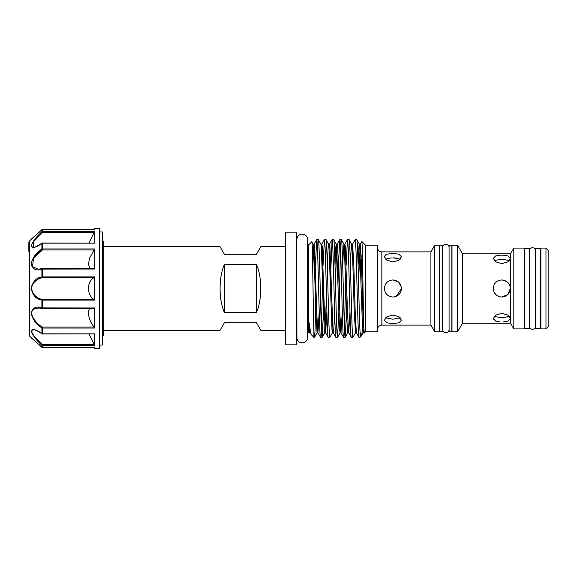 <?xml version="1.0" encoding="UTF-8"?>
<svg xmlns="http://www.w3.org/2000/svg" width="577" height="577" viewBox="0 0 577 577"><rect width="100%" height="100%" fill="white"/><g stroke="black" fill="none" stroke-linecap="round" stroke-linejoin="round"><path stroke-width="0.87" d="M102.28 336.853A3.635 3.635 0 0 0 103.737 333.939L103.737 243.061A3.635 3.635 0 0 0 102.28 240.147M99.374 345.032L102.28 345.032L102.28 231.968L99.374 231.968M94.65 300.098L94.224 299.239C90.452 298.727 86.557 289.668 89.471 283.047C90.762 280.076 92.342 278.316 94.224 277.761L94.65 276.902L94.65 300.098L42.417 300.098L42.417 308.464L94.368 308.464L94.65 307.974L94.65 328.061L42.417 328.061L42.417 334.011L94.65 333.831L94.65 345.421L42.417 345.421L42.417 347.534L94.008 347.549L94.65 348.667L94.65 347.534L42.417 347.549L94.65 347.534M94.65 348.667L99.374 348.667L99.374 228.333L94.65 228.333L94.65 229.466L42.417 229.451L42.417 231.579L94.65 231.579L94.65 243.169L42.417 242.989L42.417 248.939L94.65 248.939L94.65 269.026L94.368 268.536L42.417 268.536L42.417 276.902L94.65 276.902M94.008 229.451L94.65 228.333M42.309 243.177L41.905 243.335C36.337 247.562 32.759 248.406 31.18 245.867C32.752 241.381 36.329 236.685 41.905 231.774A0.728 0.685 180 0 1 42.417 231.579L42.417 232.509L33.589 241.691L33.632 247.144M94.65 231.579L89.002 242.989M41.926 229.653L29.578 240.876L29.578 336.124L41.926 347.347M31.324 337.848L41.912 347.34A0.728 0.728 0 0 0 42.417 347.549L42.417 347.549A0.728 0.714 -0 0 1 41.905 347.325L41.905 345.226C36.337 340.322 32.759 335.626 31.18 331.133C32.752 328.587 36.329 329.431 41.905 333.665L42.309 333.823M94.65 333.831L42.417 333.831A0.728 0.548 0 0 1 41.905 333.665L41.905 327.924C36.337 324.707 32.759 319.773 31.18 313.116C32.752 307.584 36.329 305.846 41.905 307.909A0.728 0.483 108.9 0 0 42.186 308.428L42.186 308.428A0.728 0.483 108.9 0 0 42.417 308.421M33.545 308.443L41.897 307.902L41.905 300.054C36.337 299.391 32.759 295.539 31.18 288.5C32.752 281.468 36.329 277.616 41.905 276.946A0.728 0.505 80.1 0 0 42.417 277.761C39.113 278.215 36.171 279.975 33.589 283.047C27.869 290.779 36.878 299.261 42.417 299.239L94.224 299.239M94.224 277.761L42.417 277.761L42.417 276.902L41.905 276.946L41.905 269.091C36.337 271.154 32.759 269.416 31.18 263.891C32.752 257.234 36.329 252.3 41.905 249.076L38.479 251.673M33.697 258.164L42.417 249.978C39.113 251.882 36.171 254.666 33.589 258.33L32.492 266.581L38.435 269.235L41.342 268.882M94.65 248.939L89.471 258.33L88.483 264.576L90.149 268.536M42.013 308.298L38.435 307.765L33.589 309.229C27.869 313.737 36.878 324.411 42.417 327.022L94.224 327.022C90.452 323.351 86.557 312.9 89.471 309.229L90.149 308.464M33.625 329.856L33.589 329.856C27.869 329.936 36.878 339.94 42.417 344.491L94.224 344.491L89.002 334.011M88.454 313.217L88.844 310.527M285.5 232.156L296.773 232.156L296.773 344.844L285.5 344.844L285.5 232.156M309.46 332.662L309.185 326.387C309.236 325.745 309.092 321.98 309.46 323.192C310.123 330.203 310.772 334.083 311.407 334.819L313.895 337.307L313.895 331.941C313.21 311.933 312.525 238.467 311.818 241.77L308.767 244.821L307.584 244.821L307.584 239.513L307.584 337.487A5.359 5.359 0 0 1 302.586 342.832A5.359 5.359 0 0 1 296.91 338.216L296.773 238.784M307.584 239.513A5.359 5.359 0 0 0 302.586 234.168A5.359 5.359 0 0 0 296.91 238.784M535.427 249.964L535.348 327.036A2.907 2.907 0 0 1 529.693 327.036L529.607 249.964M535.348 249.964A2.907 2.907 0 0 0 529.693 249.964M540.151 328.486L540.151 248.514L535.427 248.514L535.427 328.486L540.151 328.486M545.972 288.5L545.972 248.096L540.88 248.096L540.88 328.904L545.972 328.904L545.972 288.5M545.972 328.904L548.15 326.726L548.15 250.274L545.972 248.096M524.882 248.514L524.882 328.486L529.607 328.486L529.607 248.514L524.882 248.514M457.604 288.5L457.604 245.239L452 245.239L452 331.761L457.604 331.761L457.604 288.5M462.538 253.786L510.522 253.786L510.522 323.214L462.538 323.214L462.538 253.786L457.604 245.239M507.847 317.141L509.383 316.398L501.802 317.855L494.222 316.398M503.476 321.865L507.847 321.129L510.342 318.569L507.839 315.085L501.802 313.369L495.758 315.085L493.256 318.569L495.758 321.129L499.646 321.836M501.802 263.631L507.847 261.915L510.342 258.431L507.839 255.871L501.802 255.084L495.758 255.871L493.256 258.431L495.758 261.915L501.802 263.631M510.342 288.5L507.839 294.537L501.802 297.04C506.995 296.535 509.837 293.686 510.342 288.5C509.837 283.307 506.988 280.458 501.802 279.96L506.548 281.403M501.802 279.96C496.609 280.458 493.761 283.307 493.256 288.5C493.753 293.686 496.602 296.535 501.802 297.04L505.084 296.39M507.854 282.47L509.152 284.144M505.084 259.311L501.802 259.145L509.383 260.602M513.811 248.096L524.154 248.096L524.154 328.904L513.811 328.904L513.811 248.096L510.522 253.786M361.808 241.482L365.479 245.146L365.479 331.854L364.246 333.08C363.416 336.355 362.601 239.008 361.808 241.482L360.221 244.186L361.433 262.42L362.976 314.58L364.246 333.08M363.359 324.382L361.577 335.706L360.026 337.307L358.944 337.257L356.377 332.814L355.555 332.814L355.966 329.582M360.841 273.52L361.18 255.561M308.767 244.821L308.767 332.179L309.387 332.799M309.46 323.192L310.224 332.814L311.407 334.819M312.388 253.209L313.246 244.186L311.818 241.77M316.686 239.693L318.316 239.693C319.6 236.678 320.877 340.322 322.161 337.307L320.538 337.307C319.254 340.322 317.97 236.678 316.686 239.693L315.374 265.283M313.895 337.307L314.523 337.257L314.854 334.912L316.232 295.049M314.472 337.307L313.895 331.941L313.895 320.509L313.657 323.235M324.382 239.693L326.005 239.693C327.289 236.678 328.573 340.322 329.856 337.307L328.226 337.307C326.943 340.322 325.666 236.678 324.382 239.693L323.07 265.283M322.622 281.951L321.346 326.943M322.161 337.307L323.473 311.717M332.071 239.693L333.701 239.693C334.985 236.678 336.261 340.322 337.545 337.307L335.922 337.307C334.638 340.322 333.355 236.678 332.071 239.693L330.311 281.951M329.856 337.307L332.475 332.814L332.886 329.582M339.766 239.693L341.389 239.693C342.673 236.678 343.957 340.322 345.241 337.307L343.611 337.307C342.327 340.322 341.05 236.678 339.766 239.693L338.454 265.283M337.545 337.307L338.858 311.717M339.305 295.049L340.581 250.057M347.455 239.693L349.085 239.693C350.369 236.678 351.645 340.322 352.929 337.307L351.306 337.307C350.023 340.322 348.739 236.678 347.455 239.693L346.142 265.283M345.695 281.951L344.426 326.943M345.241 337.307L346.553 311.717M358.995 337.307C357.711 340.322 356.435 236.678 355.151 239.693L352.533 244.186L353.744 262.42L355.281 314.58L356.377 332.814M355.151 239.693L356.831 239.743L359.399 244.186L359.723 246.3L362.031 314.58L362.796 330.7L363.243 332.814L363.654 329.582M352.929 337.307L355.555 332.814L354.336 314.58L352.799 262.42L351.703 244.186L349.085 239.693M320.538 337.307L317.913 332.814L319.218 311.717M318.316 239.693L320.935 244.186L321.259 246.3L324.339 330.7L324.786 332.814L325.103 330.7L326.467 295.049M328.226 337.307L325.608 332.814L326.914 311.717M326.005 239.693L328.63 244.186L328.955 246.3L332.027 330.7L332.475 332.814L333.297 332.814L333.744 330.7L334.602 311.717M335.922 337.307L333.297 332.814L332.972 330.7L329.9 246.3L329.453 244.186L328.63 244.186L328.183 246.3L327.325 265.283M333.701 239.693L336.319 244.186L336.643 246.3L338.951 314.58L339.723 330.7L340.17 332.814L340.581 329.582M343.611 337.307L340.993 332.814L342.298 311.717M341.389 239.693L344.015 244.186L344.339 246.3L346.647 314.58L347.412 330.7L347.859 332.814L348.27 329.582M351.306 337.307L348.681 332.814L349.994 311.717M356.774 239.693C357.863 236.873 358.937 310.895 360.026 331.537L360.026 337.307M434.741 331.761L439.638 331.761L439.638 245.239L434.741 245.239L434.741 331.761L430.911 325.125L430.911 251.875L434.741 245.239M365.479 331.761L377.473 331.761L377.473 245.239L365.479 245.239M394.625 296.874L392.923 297.04C398.116 296.535 400.965 293.686 401.469 288.5L401.303 290.173M397.676 258.193L392.923 257.789L400.308 259.152M384.383 256.779L386.878 260.234L392.923 261.929L398.967 260.234L401.469 256.779L398.959 254.197L392.923 253.382L386.886 254.197L384.383 256.779L384.477 256.152M396.211 296.383L401.469 288.5C400.957 283.307 398.116 280.458 392.923 279.96L398.346 281.901L401.303 286.834M398.967 318.475L400.308 317.848L392.923 319.211L385.544 317.848M392.923 323.618L398.967 322.803L401.469 320.221L398.959 316.759L392.923 315.071L386.886 316.766L384.383 320.221L386.878 322.803L392.923 323.618M385.039 255.265L386.893 254.19M392.923 279.96C387.737 280.458 384.888 283.307 384.383 288.5C384.881 293.686 387.73 296.535 392.923 297.04M439.818 288.5L439.818 245.239L442.545 245.239L442.545 331.761L439.818 331.761L439.818 288.5M449.086 331.761L449.086 245.239L451.813 245.239L451.813 331.761L449.086 331.761M449.086 246.949L449.086 330.051M449.014 330.051A3.238 3.238 0 0 1 442.624 330.051L442.624 246.949A3.238 3.238 0 0 1 449.014 246.949M307.584 337.487L307.584 332.179L308.767 332.179M103.737 243.061L103.737 246.696L220.017 246.696L224.431 254.327L256.419 254.327L260.826 246.696L285.5 246.696M103.737 333.939L103.737 330.304L220.017 330.304L224.431 322.673L256.419 322.673L260.826 330.304L285.5 330.304M224.431 264.417C218.633 277.349 218.633 299.651 224.431 312.583L256.419 312.583C262.21 299.651 262.21 277.349 256.419 264.417L224.431 264.417L224.431 312.583M385.537 259.152L391.256 257.832M384.412 289.192L384.7 286.17M361.44 335.886C360.957 336.348 360.481 334.898 360.026 331.537M494.222 260.602L501.802 259.145M495.751 294.53L493.912 291.774M493.292 289.257L493.587 286.142M493.357 319.189L493.256 318.569M256.419 312.583L256.419 264.417M29.578 248.117L28.85 248.117L28.85 251.32L29.578 251.32M28.85 242.066L29.578 242.066L28.85 242.037L28.85 247.879M31.547 285.86L31.035 288.5M31.324 290.144L31.288 288.5M28.85 247.071L29.578 247.071M28.85 245.189L29.578 245.189M28.85 244.201L29.578 244.201M28.85 242.491L29.578 242.491M28.85 242.434L29.578 242.434M28.85 242.08L29.578 242.08M28.85 243.674L29.578 243.674M28.85 242.874L29.578 242.874M41.905 300.054A0.728 0.505 -80.1 0 1 42.417 299.239L42.417 300.098L41.905 300.054M41.905 327.924A0.728 0.397 -57.3 0 1 42.417 327.022L42.417 328.061A0.728 0.476 -0 0 1 41.905 327.924M38.435 307.765L42.186 308.428A0.728 0.728 0 0 0 42.417 308.464M41.905 345.226L42.417 344.491L42.417 345.421A0.728 0.685 0 0 1 41.905 345.226M41.183 346.618L38.551 344.116M33.978 329.618L32.954 329.546M32.377 329.618L31.526 332.655M35.586 322.428L38.363 325.226M41.724 276.982L38.464 278.056M31.555 261.424L32.031 266.992M38.407 269.776L41.472 269.235M31.519 244.359L31.18 245.896M32.37 247.382L32.954 247.454M33.978 247.382L35.009 247.144M32.377 238.301L35.096 235.993M94.65 269.026L41.905 269.091A0.728 0.483 -108.9 0 1 42.186 268.572L42.186 268.572A0.728 0.483 -108.9 0 1 42.417 268.579M42.417 249.978L42.417 248.939A0.728 0.476 180 0 0 41.905 249.076A0.728 0.397 57.3 0 0 42.417 249.978L94.224 249.978M94.224 232.509L42.417 232.509L41.905 231.774L41.905 229.675A0.728 0.714 180 0 1 42.417 229.466L42.417 229.466A0.728 0.728 0 0 0 41.912 229.66L31.18 239.275M94.65 345.421L94.224 344.491M94.65 328.061L94.224 327.022M94.65 229.466L42.417 229.466M94.65 243.169L42.417 243.169A0.728 0.548 180 0 0 41.905 243.335L41.905 249.076M41.905 307.909L94.65 307.974M430.911 325.125L381.837 325.125L381.837 251.875C379.183 251.615 377.733 250.166 377.473 247.511M312.734 270.108L313.744 246.3L314.068 244.186L314.515 246.3L316.823 314.58L317.913 332.814L317.09 332.814L317.501 329.582M321.346 247.418L321.757 244.186L322.204 246.3L324.512 314.58L325.608 332.814L324.786 332.814L322.218 337.257M329.041 247.418L329.453 244.186L332.02 239.743M335.461 281.951L336.824 246.3L337.148 244.186L337.588 246.3L338.36 262.42L339.896 314.58L340.993 332.814L340.17 332.814L337.603 337.257M344.426 247.418L344.837 244.186L345.284 246.3L347.592 314.58L348.681 332.814L347.859 332.814L345.291 337.257M352.114 247.418L352.533 244.186L351.703 244.186L351.263 246.3L350.398 265.283M358.541 281.951L360.221 244.186L359.399 244.186L358.952 246.3L358.093 265.283M316.636 239.743L314.068 244.186L313.246 244.186L314.335 262.42L315.879 314.58L317.09 332.814L314.523 337.257M335.013 265.283L335.879 246.3L336.319 244.186L337.148 244.186L339.709 239.743M342.709 265.283L343.567 246.3L344.015 244.186L344.837 244.186L347.404 239.743M28.85 244.626L29.578 244.626M540.88 327.036L540.151 327.036M524.882 327.036L524.154 327.036M381.837 325.125C379.183 325.385 377.733 326.834 377.473 329.489M430.911 251.875L381.837 251.875M324.324 239.743L321.757 244.186L320.935 244.186M310.224 332.814L309.416 332.792M364.065 332.814L363.243 332.814L361.577 335.706M524.882 249.964L524.154 249.964M510.522 323.214L513.811 328.904M462.538 323.214L457.604 331.761M540.88 249.964L540.151 249.964M33.589 329.856L33.589 329.856C35.139 329.698 37.938 331.032 41.977 333.859A0.728 0.728 0 0 0 42.417 334.011M41.782 347.217L41.205 346.647M31.237 337.776L31.699 337.942L31.237 337.776M31.18 337.725L31.576 338.05M31.757 338.201L41.486 346.928M41.76 229.805L38.847 232.596M35.038 236.036L32.435 238.251M31.742 238.813L31.237 239.224L31.699 239.058M42.417 268.536A0.728 0.728 0 0 0 42.186 268.572L38.435 269.235M42.417 242.989A0.728 0.728 0 0 0 41.977 243.141C36.373 246.588 33.574 247.922 33.589 247.144M41.912 347.34A0.728 0.728 0 0 0 42.417 347.549"/></g></svg>
